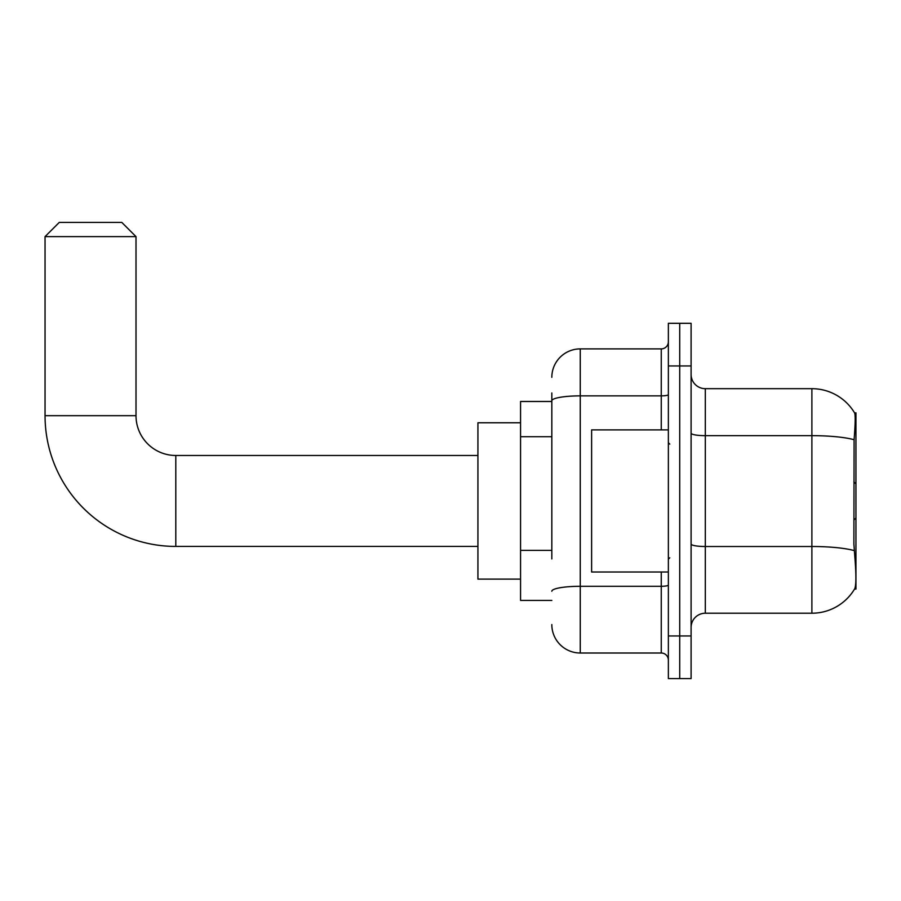 <?xml version="1.0" encoding="UTF-8"?>
<svg xmlns="http://www.w3.org/2000/svg" width="901" height="901" viewBox="0 0 901 901"><rect width="100%" height="100%" fill="white"/><g stroke="black" fill="none" stroke-linecap="round" stroke-linejoin="round"><path stroke-width="1.35" d="M855.95 518.007L855.95 412.838L854.655 413.018A49.735 49.735 0 0 0 811.891 388.68L705.314 388.68A14.213 14.213 0 0 1 691.101 374.467A14.213 14.213 0 0 0 705.314 388.68L705.314 613.221A14.213 14.213 0 0 0 691.101 627.434A14.213 14.213 0 0 1 705.314 613.221L811.891 613.221A49.735 49.735 0 0 0 854.553 589.063L855.95 589.063L855.95 518.007L853.889 520.068M551.829 428.178L551.829 392.949L551.829 401.474L520.564 401.474L520.564 600.426L551.829 600.426M854.553 589.063L854.801 588.635C856.232 584.929 856.232 574.174 854.801 556.379L853.889 544.024L854.092 439.722C855.319 424.258 855.511 415.361 854.655 413.018A49.735 49.735 0 0 0 811.891 388.68L811.891 435.656L705.314 435.656A14.213 2.466 -0 0 1 691.101 433.19M854.801 588.635A49.735 49.735 0 0 1 811.891 613.221L811.891 435.656A49.735 8.638 180 0 1 854.092 439.722M679.726 635.96L679.726 678.588L691.101 678.588L691.101 635.96L679.726 635.96L679.726 678.588L668.362 678.588L668.362 635.96L679.726 635.96L679.726 365.941L679.726 635.96M668.362 635.96L668.362 323.313L679.726 323.313L679.726 365.941L679.726 323.313L691.101 323.313L691.101 635.96M551.829 558.924L551.829 392.949M551.829 377.316A28.427 28.427 0 0 1 580.255 348.89L580.255 653.011L661.255 653.011L661.255 572.011M580.255 348.89L661.255 348.89A7.107 7.107 0 0 0 668.362 341.783M668.362 660.118A7.107 7.107 0 0 0 661.255 653.011M580.255 653.011A28.427 28.427 0 0 1 551.829 624.584M668.362 429.89L591.619 429.89L591.619 572.011L668.362 572.011M477.924 546.423L175.796 546.423A130.746 130.746 0 0 1 45.05 415.688L45.05 236.614L59.263 222.412L121.793 222.412L136.006 236.614L45.05 236.614M175.796 546.423L175.796 455.478A39.79 39.79 0 0 1 136.006 415.688L136.006 236.614M520.564 422.783L477.924 422.783L477.924 579.118L520.564 579.118M551.829 436.703L520.564 436.703M551.829 550.387L520.564 550.387M854.677 431.917L855.95 431.917M854.249 550.612A49.735 8.638 180 0 0 811.891 546.502L705.314 546.502A14.213 2.466 0 0 1 691.101 544.035M691.101 365.941L668.362 365.941M668.362 585.064A7.107 1.239 0 0 1 661.255 586.292L580.255 586.292A28.427 4.933 180 0 0 551.829 591.236M551.829 400.799A28.427 4.933 180 0 1 580.255 395.866L661.255 395.866L661.255 348.89M661.255 429.89L661.255 395.866A7.107 1.239 0 0 0 668.362 394.627M45.05 415.688L136.006 415.688M669.781 444.103L668.362 442.684M669.781 557.798L668.362 559.217M855.95 483.893L853.889 481.832M477.924 455.478L175.796 455.478"/></g></svg>
